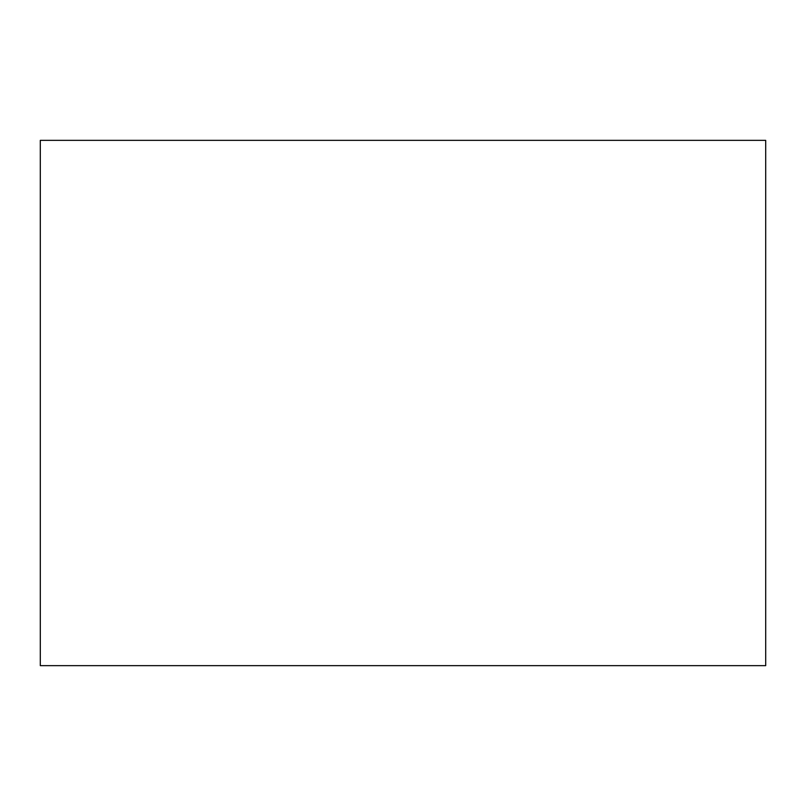 <?xml version="1.0" encoding="UTF-8"?>
<svg xmlns="http://www.w3.org/2000/svg" width="806" height="806" viewBox="0 0 806 806"><rect width="100%" height="100%" fill="white"/><g stroke="black" fill="none" stroke-linecap="round" stroke-linejoin="round"><path stroke-width="1.21" d="M765.7 665.645L40.3 665.645L765.7 665.645L765.7 140.355L40.3 140.355L765.7 140.355L765.7 665.645M40.3 140.355L40.3 665.645L40.3 140.355"/></g></svg>
